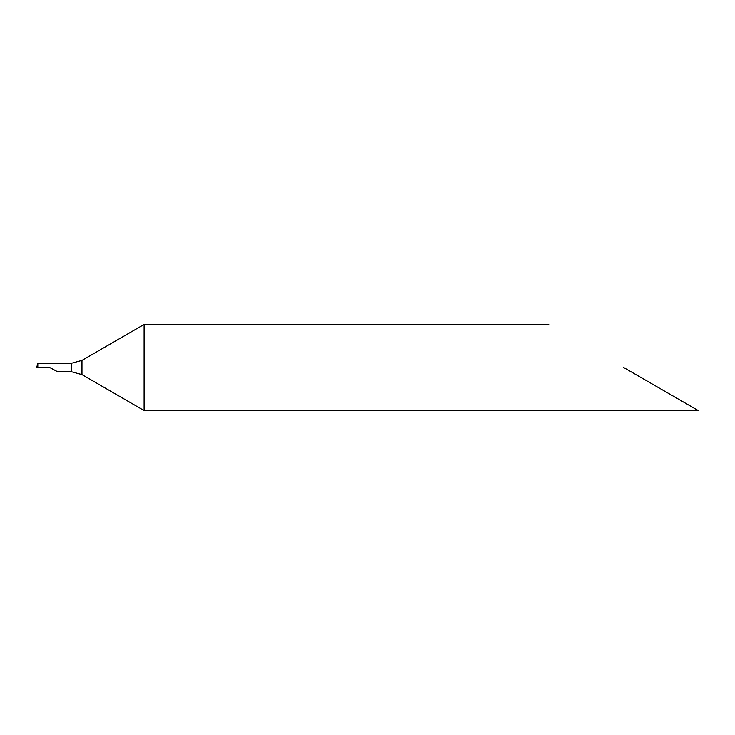 <?xml version="1.0" encoding="UTF-8"?>
<svg xmlns="http://www.w3.org/2000/svg" width="735" height="735" viewBox="0 0 735 735"><rect width="100%" height="100%" fill="white"/><g stroke="black" fill="none" stroke-linecap="round" stroke-linejoin="round"><path stroke-width="1.1" d="M81.98 374.611L71.212 371.671L57.477 371.671L49.677 367.5L37.807 367.5L37.834 363.439L71.212 363.329L81.98 360.389L144.124 324.438L144.124 410.562L81.98 374.611L81.98 360.389M623.638 367.5L698.25 410.571L623.638 367.5M37.283 367.5L36.75 367.5L37.65 363.696L37.283 367.5L37.807 367.5L37.283 367.5L37.834 363.439M71.212 363.329L71.212 371.671M698.25 410.571L144.189 410.571M549.036 324.429L144.189 324.429"/></g></svg>
